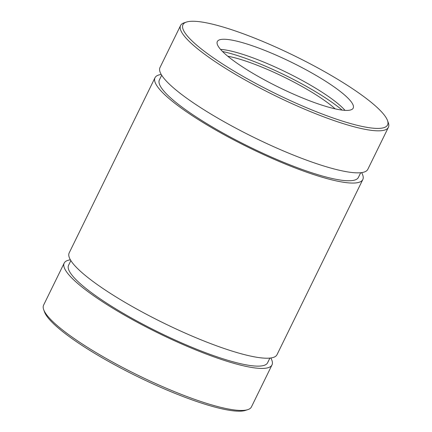 <?xml version="1.0" encoding="UTF-8"?>
<svg xmlns="http://www.w3.org/2000/svg" width="432" height="432" viewBox="0 0 432 432"><rect width="100%" height="100%" fill="white"/><g stroke="black" fill="none" stroke-linecap="round" stroke-linejoin="round"><path stroke-width="0.65" d="M361.595 172.616A115.706 21.438 -153.9 0 1 362.815 179.545A115.706 21.438 -153.9 0 1 249.475 147.895A115.706 21.438 -153.9 0 1 154.996 77.738A115.706 21.438 -153.9 0 1 161.217 74.455M362.815 179.545L277.004 354.704A115.706 21.438 -153.9 0 1 163.663 323.055A115.706 21.438 -153.9 0 1 69.185 252.893L154.996 77.738M270.297 44.653A113.929 21.109 -153.9 0 1 387.488 120.485A113.929 21.109 -153.9 0 1 275.978 93.793A113.929 21.109 -153.9 0 1 186.538 22.043A113.929 21.109 -153.9 0 1 270.297 44.653M387.488 120.485L388.319 122.769A115.706 21.438 -153.9 0 1 388.4 127.316A115.706 21.438 -153.9 0 1 275.06 95.661A115.706 21.438 -153.9 0 1 180.581 25.504A115.706 21.438 -153.9 0 1 184.226 22.788L186.538 22.043M220.552 49.399A75.654 14.018 -153.9 0 1 270.378 64.892A75.654 14.018 -153.9 0 1 345.022 110.376M275.324 54.794A75.654 14.018 -153.9 0 1 353.203 108.119A75.654 14.018 -153.9 0 1 279.094 87.426A75.654 14.018 -153.9 0 1 217.323 41.553A75.654 14.018 -153.9 0 1 275.324 54.794M222.512 51.489A82.777 15.336 -153.9 0 1 267.462 67.046A82.777 15.336 -153.9 0 1 342.171 110.111M227.772 56.236A71.204 13.192 -153.9 0 1 268.985 70.114A71.204 13.192 -153.9 0 1 335.2 108.859M388.4 127.316L367.816 169.333A115.706 21.438 -153.9 0 1 254.475 137.684A115.706 21.438 -153.9 0 1 159.997 67.527L180.581 25.504M270.783 357.988A115.706 21.438 -153.9 0 1 272.003 364.916A115.706 21.438 -153.9 0 1 158.663 333.261A115.706 21.438 -153.9 0 1 64.184 263.104A115.706 21.438 -153.9 0 1 70.405 259.821M272.003 364.916L251.419 406.939A115.706 21.438 -153.9 0 1 247.774 409.655A115.706 21.438 -153.9 0 1 138.073 375.284A115.706 21.438 -153.9 0 1 43.681 309.674A115.706 21.438 -153.9 0 1 43.6 305.127L64.184 263.104M360.704 172.724L358.42 177.39A110.813 20.531 -153.9 0 1 249.869 147.08A110.813 20.531 -153.9 0 1 159.392 79.893L161.681 75.222M247.774 409.655L245.462 410.4A113.929 21.109 -153.9 0 1 137.452 376.558A113.929 21.109 -153.9 0 1 44.512 311.958L43.681 309.674M269.892 358.09L267.608 362.761A110.813 20.531 -153.9 0 1 159.062 332.451A110.813 20.531 -153.9 0 1 68.58 265.259L70.87 260.588"/></g></svg>
